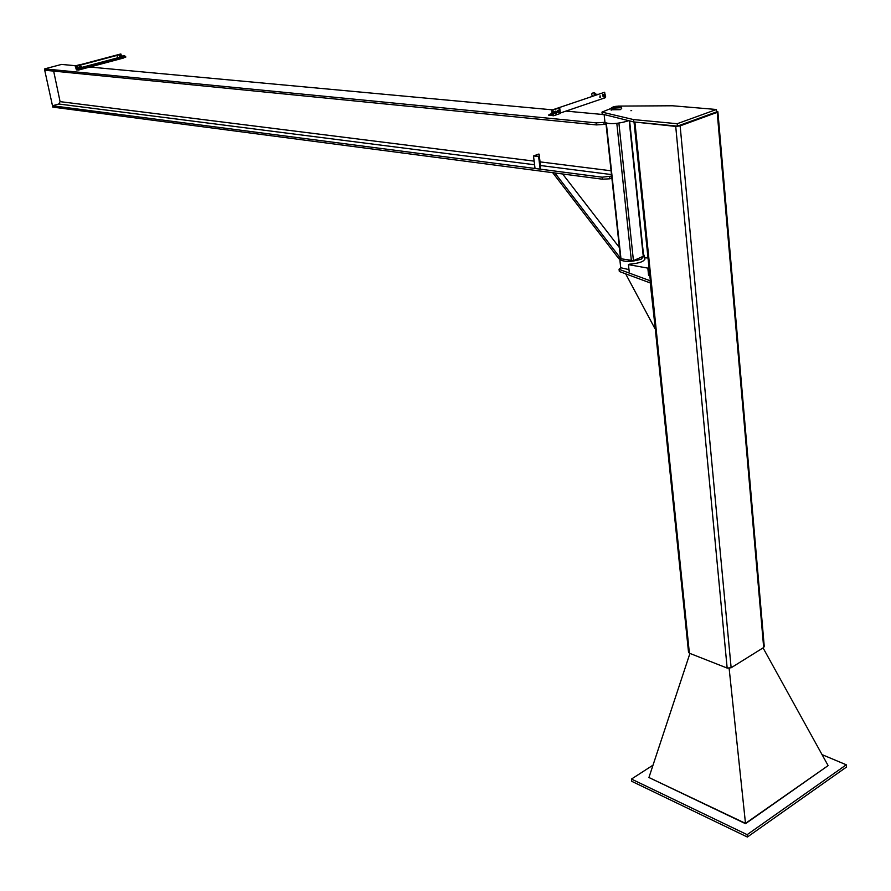 <?xml version="1.0" encoding="UTF-8"?>
<svg xmlns="http://www.w3.org/2000/svg" width="891" height="891" viewBox="0 0 891 891"><rect width="100%" height="100%" fill="white"/><g stroke="black" fill="none" stroke-linecap="round" stroke-linejoin="round"><path stroke-width="1.34" d="M604.878 121.421L604.989 122.524C609.889 124.317 617.207 123.905 626.963 121.265L628.433 120.675M628.979 269.605L620.715 267.734L620.559 266.309M619.635 258.312L619.835 259.626C624.691 262.177 631.853 261.999 641.308 259.114L644.405 255.416L643.491 254.748M620.582 258.713L633.434 260.651L643.636 256.129L629.625 120.953M552.687 172.676L618.811 258.657L620.504 257.956M620.403 257.076L619.802 257.332L554.893 172.965M618.811 258.657L619.802 257.332M619.379 247.553L562.644 173.979M538.832 154.054L533.497 155.936L538.621 156.571L535.023 155.814L538.832 154.054M538.977 154.243L540.18 166.873M538.788 156.504L540.146 169.145L535.034 168.477L533.497 155.936M538.621 156.571L540.146 169.145M602.327 114.46L565.974 111.097M552.531 109.849L89.824 67.037M75.768 65.734L61.557 64.419L44.661 68.874L44.951 70.244L596.402 124.907L604.031 124.417L603.82 122.39L596.179 122.88L44.661 68.874M603.82 122.39L604.933 121.989M602.149 177.198L602.372 179.191L52.781 107.109L52.502 105.762L602.149 177.198L611.649 176.084M605.991 123.738L604.031 124.417M611.861 178.077L609.934 178.801L609.722 176.808M53.66 71.113L60.087 101.641L58.817 104.002L52.502 105.762M602.372 179.191L609.934 178.801M596.179 122.88L596.402 124.907M52.647 106.474L44.55 69.487L52.647 106.474M80.825 64.397L75.111 65.912L80.825 64.397M75.111 65.912L76.448 69.899L75.635 65.956M76.448 69.899L78.475 70.066L123.548 58.015L121.633 56.924M551.952 110.139L559.715 107.956L551.952 110.139L552.598 115.652L553.656 115.752L552.999 110.228M560.138 111.609L560.361 113.469L553.656 115.752M560.016 110.517L559.715 107.956M599.866 97.353L600.022 95.86M600.122 95.816L600.278 97.453L600.122 95.816M552.598 115.618L548.745 115.251L548.979 114.549L551.473 114.783L551.963 114.015L551.819 110.094L604.321 92.341M551.819 110.094L604.488 92.285L551.819 110.094M560.305 113.023L605.267 97.72L605.123 96.395M604.944 94.691L604.688 92.308M548.979 114.549L551.908 113.558L548.979 114.549M117.2 56.445L117.423 57.614M78.475 70.066L76.949 69.409L75.69 65.945L120.775 53.972L121.41 55.888M75.69 65.945L76.503 69.877M555.438 112.7L555.906 111.776L556.051 113.257L555.438 112.7M556.775 112.89L556.775 112.21L556.775 112.89M555.984 113.881L556.463 113.391L554.692 113.603L555.026 112.801L555.037 113.491M555.338 111.62L556.218 111.319L555.026 112.801L555.338 111.62M556.218 111.319L556.775 112.21L556.218 111.319M554.87 112.11L554.447 111.531L555.661 111.119M556.017 111.754L555.36 112.689L555.861 113.268M554.124 112.032L554.291 113.413M558.802 111.553L559.258 110.629L559.403 112.11L558.802 111.553M560.138 111.754L560.127 111.074L560.138 111.754M559.348 112.734L559.815 112.255L557.655 112.277L558.39 111.665L558.39 112.344M558.702 110.484L559.57 110.183L558.39 111.665L558.702 110.484M559.57 110.183L560.127 111.074L559.57 110.183M558.234 110.963L557.488 110.896L557.811 110.395L559.025 109.983M559.381 110.618L559.214 112.121M557.488 110.896L557.655 112.277M77.84 66.613L77.194 67.304M78.82 67.404L78.608 68.239L77.406 68.295L78.241 68.585L78.82 67.404M78.241 68.585L77.094 68.262L76.893 67.27M80.725 67.683L81.46 67.482L80.201 67.037L80.725 67.683M81.46 67.482L81.682 66.647L81.46 67.482L121.165 56.89M80.702 65.856L80.056 66.547M81.103 67.827L80.257 67.527M79.945 67.504L79.744 66.513M594.865 93.31L594.431 94.212M596.023 94.323L595.255 95.404L593.996 94.078M594.408 95.693L595.177 95.348M605.635 96.428L605.49 94.981L605.635 96.428M604.61 94.268L602.895 94.535L602.539 95.872L603.898 96.941L603.285 95.927L604.61 94.268L605 94.78L604.209 94.435L603.541 95.27L603.675 96.44L604.933 96.384M604.967 96.384L603.898 96.941M602.539 95.872L603.285 95.927M604.543 94.903L604.41 96.328M602.895 94.535L603.641 94.591M124.54 57.113L123.76 57.224L124.54 57.113M124.785 57.013L123.972 57.57L124.985 57.369M123.76 57.224L123.972 57.57C126.533 57.436 126.466 56.746 123.782 55.476L124.584 55.977M123.704 56.066L123.348 56.712L124.239 56.467M120.641 56.846L120.697 55.821M121.109 56.89L120.263 57.28M120.764 55.376L119.55 55.565L120.007 56.913L119.929 55.587M119.884 57.247L119.55 55.565M655.253 328.523L650.274 283.149M625.682 273.882L654.952 328.612M619.245 270.92L619.056 269.193L620.726 267.745M619.535 269.494L650.352 280.832M650.575 283.048L619.768 271.655M650.319 283.16L650.096 280.943M617.897 106.096L672.527 105.773L716.442 109.493L677.193 123.715L633.501 119.572L601.982 112.11L610.97 108.446M602.193 114.07L633.735 121.933L677.416 126.132L716.654 111.876L716.442 109.493M633.735 121.933L633.501 119.572M677.416 126.132L677.193 123.715M631.674 110.551L630.928 110.729L631.674 110.551M621.528 106.965L621.684 108.435L620.303 109.671L611.103 109.76M619.045 107.655L612.384 108.056C613.854 106.686 616.405 106.263 620.047 106.764L619.045 107.655M620.103 107.755L621.484 106.519C616.483 105.829 612.963 106.419 610.948 108.301L620.103 107.755M619.657 106.82L618.755 107.633L612.763 107.989C614.088 106.764 616.394 106.374 619.657 106.82L619.746 106.976M629.224 271.866L628.445 264.616L629.436 264.204C640.117 263.224 645.207 261.186 644.728 258.089L644.672 258.022M644.65 257.878L648.002 257.933M649.105 275.018L648.425 268.425L649.049 268.169M648.993 267.634L647.835 268.124L648.425 268.425M628.445 264.616L647.835 268.124L648.592 275.442M688.509 652.034L689.389 653.214L727.156 668.072L731.132 667.771L763.676 647.512L764.233 646.276L717.901 111.965M634.069 121.956L675.723 126.422L680.134 125.876L717.199 112.355L717.868 111.676L716.609 111.397M689.935 653.426L648.938 777.509L745.489 823.362L828.118 765.603L745.522 823.685L729.128 668.339M648.938 777.509L745.522 823.685M763.064 647.891L828.118 765.603M653.014 765.157L631.463 779.057L747.148 834.655L747.371 837.028L846.45 767.084L846.283 764.79L822.048 754.621M747.148 834.655L846.283 764.79M631.463 779.057L631.719 781.296L747.371 837.028M606.326 123.147L621.005 259.036M616.817 123.37L631.396 260.874M618.9 123.114L633.434 260.651M629.213 120.864L643.28 256.552M538.754 156.515L540.28 169.09M538.944 154.254L540.458 166.773M611.07 170.782L540.046 161.872M534.132 161.126L60.087 101.641M611.482 174.58L540.481 165.514M534.578 164.768L58.817 104.002M606.047 124.294L604.755 124.172M76.025 66.29L121.109 54.318M76.537 68.785L77.706 68.473M78.608 68.239L80.569 67.716M75.791 65.956L120.875 53.983M76.949 69.409L122.011 57.38M78.196 69.531L123.281 57.492M78.43 69.866L123.515 57.826M597.182 94.758L597.839 94.368M122.88 57.024L122.925 56.01M602.717 114.605L602.472 112.311M675.723 126.422L727.156 668.072M634.938 122.524L689.389 653.214M680.134 125.876L731.132 667.771M717.199 112.355L763.676 647.512M604.165 114.95L604.989 122.524M644.839 259.626L644.549 256.853M620.715 267.734L619.835 259.626M620.604 258.869L605.913 123.014M540.436 168.945L538.91 156.426M540.625 166.628L539.111 154.154M592.47 96.351C591.089 93.845 591.813 92.675 594.631 92.842M595.912 94.212L594.698 92.909M605.49 94.981L604.265 94.88M598.251 94.39L595.6 94.179M605.345 96.417L604.12 96.317M125.007 57.347L124.662 55.777M120.396 56.824L122.624 57.013M120.463 55.81L123.526 56.055M124.551 56.033L124.228 56.734M123.348 56.445L123.771 55.543M123.637 57.091L122.869 57.035M619.056 269.193L619.29 271.354M601.982 112.11L602.238 114.393M611.159 110.206L610.948 108.301M628.623 260.384L628.734 261.453M636.107 259.537L636.219 260.606M634.058 122.279L688.565 652.58"/></g></svg>
